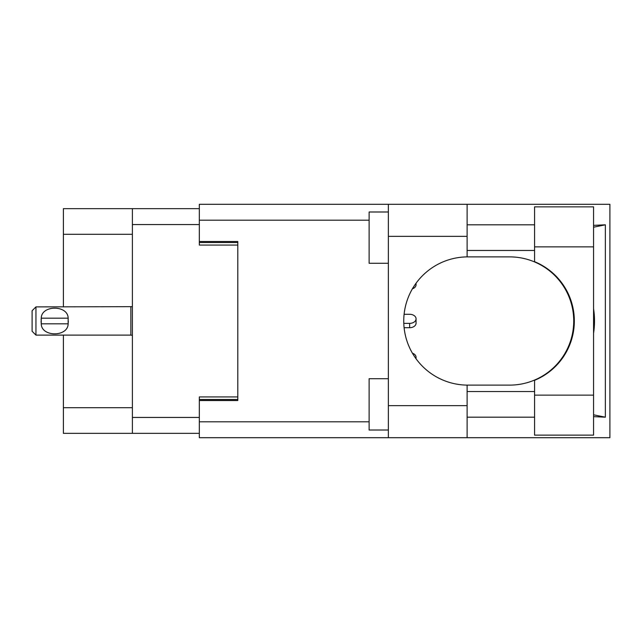 <?xml version="1.0" encoding="UTF-8"?>
<svg xmlns="http://www.w3.org/2000/svg" width="642" height="642" viewBox="0 0 642 642"><rect width="100%" height="100%" fill="white"/><g stroke="black" fill="none" stroke-linecap="round" stroke-linejoin="round"><path stroke-width="0.96" d="M199.333 208.658L132.388 208.658L132.388 433.342L199.333 433.342M132.388 433.342L63.389 433.342L63.389 335.108M132.388 234.306L63.389 234.306L63.389 306.892M63.389 234.306L63.389 208.658L132.388 208.658M237.805 396.925L199.333 396.925L199.333 421.802L369.126 421.802M369.126 220.198L199.333 220.198L199.333 245.075L237.805 245.075M416.064 283.218L416.064 284.703A6.412 4.534 180 0 1 412.429 288.788M409.652 314.291L404.107 314.291L409.652 314.291A6.412 4.534 180 0 1 416.064 318.825A6.412 4.534 180 0 1 409.652 323.359L403.802 323.359M416.064 318.825L416.064 323.175A6.412 4.534 180 0 1 409.652 327.709L404.107 327.709M412.429 353.212A6.412 4.534 180 0 1 416.064 357.297A6.412 4.534 180 0 1 415.847 358.477M35.944 306.892L32.1 310.744L32.1 331.256L35.944 335.108L35.944 306.892L132.388 306.659M41.112 319.708L41.248 318.175C41.369 304.846 68.036 304.822 68.148 318.175L68.229 318.93M41.08 321L41.248 323.825L41.248 318.175L68.148 318.175L68.14 323.825C68.036 337.162 41.345 337.162 41.248 323.825L68.14 323.825L68.317 321M534.569 395.127L534.569 380.313A64.12 64.12 0 0 0 534.569 261.687L534.569 206.86L593.561 206.86L593.561 435.14L534.569 435.14L534.569 395.127L593.561 395.127M534.569 224.812L467.111 224.812M534.569 250.468L467.111 250.468M534.569 391.532L467.111 391.532M534.569 417.188L467.111 417.188M388.37 430.012L369.126 430.012L369.126 378.708L388.37 378.708M388.37 263.292L369.126 263.292L369.126 211.988L388.37 211.988M388.37 405.64L467.111 405.64L467.111 437.7L388.37 437.7L388.37 204.3L467.111 204.3L467.111 236.36L388.37 236.36M467.111 405.64L467.111 385.12A64.12 64.12 0 0 1 403.754 321A64.12 64.12 0 0 1 467.111 256.88L467.111 236.36M593.561 225.366L605.366 224.812L605.366 417.188L593.561 414.812M593.561 416.634L605.366 417.188M467.111 437.7L609.9 437.7L609.9 204.3L467.111 204.3M199.333 220.198L199.333 204.3L388.37 204.3M388.37 437.7L199.333 437.7L199.333 421.802M199.333 241.488L237.805 241.488L237.805 400.512L199.333 400.512M467.111 256.88A64.12 64.12 0 0 1 467.882 256.88L509.612 256.88A64.12 64.12 0 0 1 573.731 321A64.12 64.12 0 0 1 509.612 385.12L467.882 385.12A64.12 64.12 0 0 1 467.111 385.12M593.561 333.262A79.512 79.512 0 0 0 593.561 308.738M605.366 224.812L593.561 227.188M132.388 224.556L199.333 224.556M132.388 417.444L199.333 417.444M199.333 399.485L237.805 399.485M199.333 242.515L237.805 242.515M132.388 407.694L63.389 407.694M409.652 327.709L409.652 323.359M132.388 335.341L130.848 335.108L130.848 306.892M534.569 246.873L593.561 246.873M416.064 358.782L416.064 357.297M130.848 335.108L35.944 335.108"/></g></svg>

